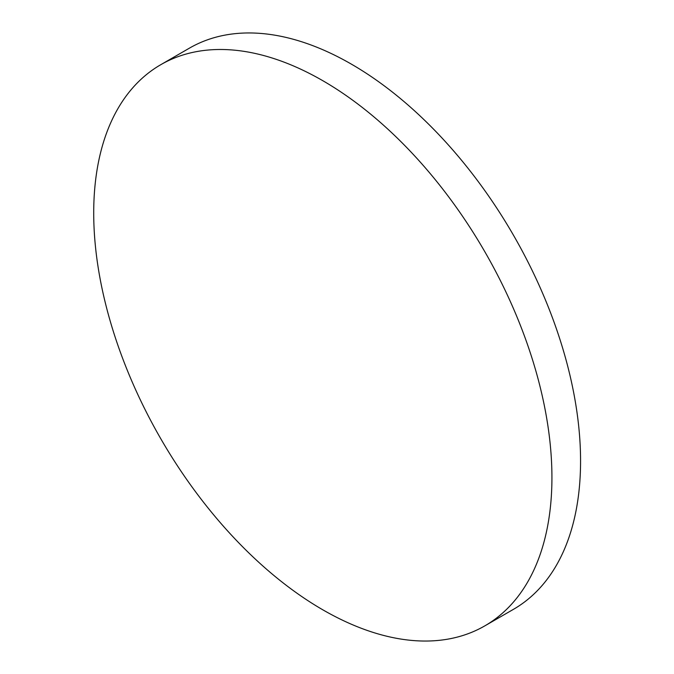 <?xml version="1.0" encoding="UTF-8"?>
<svg xmlns="http://www.w3.org/2000/svg" width="674" height="674" viewBox="0 0 674 674"><rect width="100%" height="100%" fill="white"/><g stroke="black" fill="none" stroke-linecap="round" stroke-linejoin="round"><path stroke-width="1.01" d="M551.93 477.537A324.009 187.069 60 0 1 484.825 625.868A324.009 187.069 60 0 1 322.821 609.818A324.009 187.069 60 0 1 93.711 212.992A324.009 187.069 60 0 1 160.816 64.67A324.009 187.069 60 0 1 322.821 80.712A324.009 187.069 60 0 1 551.93 477.537M160.816 64.67L189.453 48.132A324.009 187.069 60 0 1 351.457 64.182A324.009 187.069 60 0 1 563.127 349.696A324.009 187.069 60 0 1 513.462 609.33L484.825 625.868"/></g></svg>
